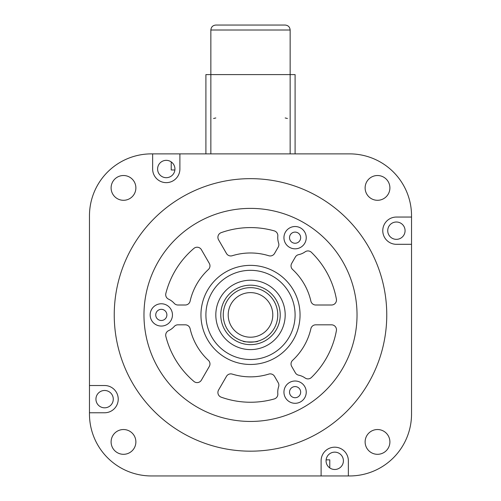 <?xml version="1.0" encoding="UTF-8"?>
<svg xmlns="http://www.w3.org/2000/svg" width="501" height="501" viewBox="0 0 501 501"><rect width="100%" height="100%" fill="white"/><g stroke="black" fill="none" stroke-linecap="round" stroke-linejoin="round"><path stroke-width="0.75" d="M389.897 187.906A12.387 12.387 0 0 0 371.316 177.179A12.387 12.387 0 0 0 371.316 198.634A12.387 12.387 0 0 0 389.897 187.906M389.897 441.92A12.387 12.387 0 0 0 371.316 431.192A12.387 12.387 0 0 0 371.316 452.647A12.387 12.387 0 0 0 389.897 441.92M135.877 187.906A12.387 12.387 0 0 0 117.297 177.179A12.387 12.387 0 0 0 117.297 198.634A12.387 12.387 0 0 0 135.877 187.906M135.877 441.92A12.387 12.387 0 0 0 117.297 431.192A12.387 12.387 0 0 0 117.297 452.647A12.387 12.387 0 0 0 135.877 441.92M89.466 234.399L89.466 412.774L104.603 412.774A13.627 13.627 0 0 0 118.23 399.147A13.627 13.627 0 0 0 104.603 385.519L89.466 385.519L89.466 215.818A61.936 61.936 0 0 1 151.402 153.876L152.642 153.876L152.642 169.019A13.627 13.627 0 0 0 166.263 182.646A13.627 13.627 0 0 0 179.89 169.019L179.89 153.876L349.598 153.876A61.936 61.936 0 0 1 411.534 215.818L411.534 217.052L396.397 217.052A13.627 13.627 0 0 0 382.77 230.679A13.627 13.627 0 0 0 396.397 244.306L411.534 244.306L411.534 414.014A61.936 61.936 0 0 1 349.598 475.95L348.358 475.95L348.358 460.814A13.627 13.627 0 0 0 334.737 447.186A13.627 13.627 0 0 0 321.11 460.814L321.11 475.95L151.402 475.95A61.936 61.936 0 0 1 89.466 414.014L89.466 412.774L89.466 414.014M113.276 399.147A8.674 8.674 0 0 1 100.269 406.655A8.674 8.674 0 0 1 100.269 391.638A8.674 8.674 0 0 1 113.276 399.147M174.937 169.019A8.674 8.674 0 0 1 161.929 176.527A8.674 8.674 0 0 1 161.929 161.51A8.674 8.674 0 0 1 174.937 169.019M405.071 230.679A8.674 8.674 0 0 1 392.064 238.188A8.674 8.674 0 0 1 392.064 223.17A8.674 8.674 0 0 1 405.071 230.679M343.404 460.814A8.674 8.674 0 0 1 330.397 468.322A8.674 8.674 0 0 1 330.397 453.305A8.674 8.674 0 0 1 343.404 460.814M169.983 475.95L349.598 475.95M290.142 153.876L290.142 74.599L205.905 74.599L205.905 153.876L151.402 153.876M411.534 395.433L411.534 215.818M357.031 314.916A106.531 106.531 0 0 0 197.237 222.657A106.531 106.531 0 0 0 197.237 407.175A106.531 106.531 0 0 0 357.031 314.916A106.531 106.531 0 0 1 197.237 407.175A106.531 106.531 0 0 1 197.237 222.657A106.531 106.531 0 0 1 357.031 314.916M386.759 314.916A136.259 136.259 0 0 1 182.37 432.92A136.259 136.259 0 0 1 182.37 196.912A136.259 136.259 0 0 1 386.759 314.916M306.243 392.151A11.147 11.147 0 0 0 289.522 382.501A11.147 11.147 0 0 0 289.522 401.808A11.147 11.147 0 0 0 306.243 392.151M165.85 293.448A4.954 4.954 0 0 0 168.574 299.166A17.341 17.341 0 0 1 174.235 303.355A4.954 4.954 0 0 0 177.93 305.003L185.282 305.003A4.954 4.954 0 0 0 190.111 301.151A61.936 61.936 0 0 1 208.385 269.5A4.954 4.954 0 0 0 209.305 263.388L201.408 249.698A4.954 4.954 0 0 0 193.906 248.402A87.331 87.331 0 0 0 165.85 293.448M221.198 232.646A4.954 4.954 0 0 0 218.568 239.791L226.471 253.481A4.954 4.954 0 0 0 232.226 255.735A61.936 61.936 0 0 1 268.774 255.735A4.954 4.954 0 0 0 274.529 253.481L278.205 247.112A4.954 4.954 0 0 0 278.619 243.085A17.341 17.341 0 0 1 277.823 236.09A4.954 4.954 0 0 0 274.235 230.873A87.331 87.331 0 0 0 221.198 232.646M291.695 263.388A4.954 4.954 0 0 0 292.615 269.5A61.936 61.936 0 0 1 310.889 301.151A4.954 4.954 0 0 0 315.718 305.003L331.524 305.003A4.954 4.954 0 0 0 336.396 299.153A87.331 87.331 0 0 0 311.415 252.335A4.954 4.954 0 0 0 305.103 251.84A17.341 17.341 0 0 1 298.646 254.652A4.954 4.954 0 0 0 295.365 257.019L291.695 263.388M300.049 314.916A49.549 49.549 0 0 1 225.726 357.827A49.549 49.549 0 0 1 225.726 272.005A49.549 49.549 0 0 1 300.049 314.916A49.549 49.549 0 0 0 225.726 272.005A49.549 49.549 0 0 0 225.726 357.827A49.549 49.549 0 0 0 300.049 314.916M292.615 360.332A4.954 4.954 0 0 0 291.695 366.444L295.365 372.807A4.954 4.954 0 0 0 298.646 375.18A17.341 17.341 0 0 1 305.103 377.992A4.954 4.954 0 0 0 311.415 377.491A87.331 87.331 0 0 0 336.396 330.673A4.954 4.954 0 0 0 331.524 324.823L315.718 324.823A4.954 4.954 0 0 0 310.889 328.681A61.936 61.936 0 0 1 292.615 360.332M168.574 330.66A4.954 4.954 0 0 0 165.85 336.378A87.331 87.331 0 0 0 193.906 381.424A4.954 4.954 0 0 0 201.408 380.127L209.305 366.444A4.954 4.954 0 0 0 208.385 360.332A61.936 61.936 0 0 1 190.111 328.681A4.954 4.954 0 0 0 185.282 324.823L177.93 324.823A4.954 4.954 0 0 0 174.235 326.477A17.341 17.341 0 0 1 168.574 330.66M268.774 374.097A4.954 4.954 0 0 1 274.529 376.351L278.205 382.714A4.954 4.954 0 0 1 278.619 386.741A17.341 17.341 0 0 0 277.823 393.736A4.954 4.954 0 0 1 274.235 398.959A87.331 87.331 0 0 1 221.198 397.18A4.954 4.954 0 0 1 218.568 390.035L226.471 376.351A4.954 4.954 0 0 1 232.226 374.097A61.936 61.936 0 0 0 268.774 374.097M306.243 237.674A11.147 11.147 0 0 0 289.522 228.018A11.147 11.147 0 0 0 289.522 247.331A11.147 11.147 0 0 0 306.243 237.674M172.457 314.916A11.147 11.147 0 0 0 155.736 305.259A11.147 11.147 0 0 0 155.736 324.567A11.147 11.147 0 0 0 172.457 314.916M166.883 314.916A5.574 5.574 0 0 1 158.523 319.744A5.574 5.574 0 0 1 158.523 310.088A5.574 5.574 0 0 1 166.883 314.916M300.669 392.151A5.574 5.574 0 0 1 292.308 396.98A5.574 5.574 0 0 1 292.308 387.329A5.574 5.574 0 0 1 300.669 392.151M300.669 237.674A5.574 5.574 0 0 1 292.308 242.503A5.574 5.574 0 0 1 292.308 232.846A5.574 5.574 0 0 1 300.669 237.674M272.795 314.916A22.294 22.294 0 0 0 239.353 295.603A22.294 22.294 0 0 0 239.353 334.223A22.294 22.294 0 0 0 272.795 314.916M277.754 314.916A27.254 27.254 0 0 1 236.873 338.513A27.254 27.254 0 0 1 236.873 291.313A27.254 27.254 0 0 1 277.754 314.916M257.934 341.131C258.397 342.258 242.616 342.264 243.066 341.131C242.603 342.258 258.384 342.264 257.934 341.131M280.228 314.916A29.728 29.728 0 0 0 235.633 289.165A29.728 29.728 0 0 0 235.633 340.661A29.728 29.728 0 0 0 280.228 314.916A29.728 29.728 0 0 0 235.633 289.165A29.728 29.728 0 0 0 235.633 340.661A29.728 29.728 0 0 0 280.228 314.916M215.818 314.916A34.682 34.682 0 0 0 250.5 349.598A34.682 34.682 0 0 0 285.182 314.916A34.682 34.682 0 0 0 250.5 280.228A34.682 34.682 0 0 0 215.818 314.916M205.905 314.916A44.595 44.595 0 0 0 250.5 359.511A44.595 44.595 0 0 0 295.095 314.916A44.595 44.595 0 0 0 250.5 270.321A44.595 44.595 0 0 0 205.905 314.916M174.88 169.983L171.223 169.983L171.223 161.898M329.777 467.928L329.777 459.849L326.12 459.849M210.858 153.876L210.858 30.004L290.142 30.004L290.142 74.599L295.095 74.599L295.095 153.876L331.017 153.876M210.858 30.004C211.153 26.998 212.806 25.344 215.818 25.05L285.182 25.05C288.194 25.344 289.847 26.998 290.142 30.004M287.417 118.486L285.182 117.954M213.583 118.486L215.818 117.954"/></g></svg>
